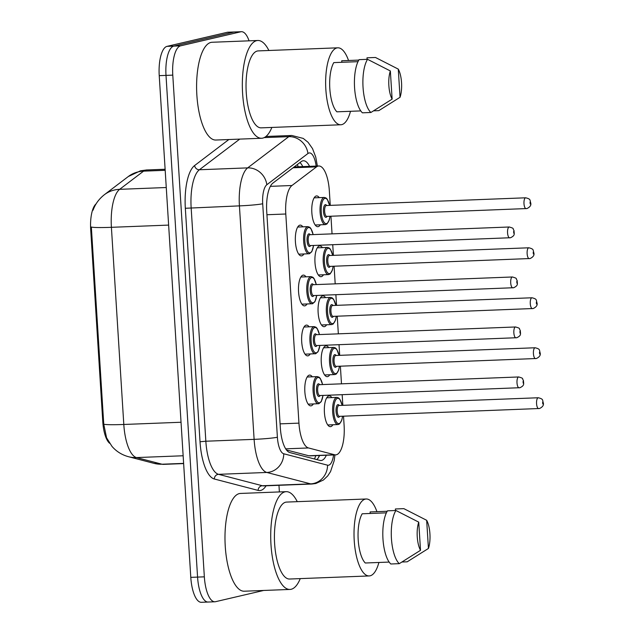 <?xml version="1.0" encoding="UTF-8"?>
<svg xmlns="http://www.w3.org/2000/svg" width="634" height="634" viewBox="0 0 634 634"><rect width="100%" height="100%" fill="white"/><g stroke="black" fill="none" stroke-linecap="round" stroke-linejoin="round"><path stroke-width="0.95" d="M303.884 253.988A15.398 5.444 -92.2 0 1 301.768 255.851A15.398 5.444 -92.2 0 1 301.396 255.898A15.398 5.444 -92.2 0 1 295.381 241.245A15.398 5.444 -92.2 0 1 299.834 225.173A15.398 5.444 -92.2 0 1 300.207 225.125A15.398 5.444 -92.2 0 1 302.83 226.829M307.03 303.979A15.398 5.444 -92.2 0 1 304.906 305.842A15.398 5.444 -92.2 0 1 304.542 305.889A15.398 5.444 -92.2 0 1 298.527 291.236A15.398 5.444 -92.2 0 1 302.981 275.164A15.398 5.444 -92.2 0 1 303.345 275.108A15.398 5.444 -92.2 0 1 305.976 276.82M310.177 353.97A15.398 5.444 -92.2 0 1 308.053 355.832A15.398 5.444 -92.2 0 1 307.688 355.88A15.398 5.444 -92.2 0 1 301.673 341.227A15.398 5.444 -92.2 0 1 306.127 325.155A15.398 5.444 -92.2 0 1 306.491 325.099A15.398 5.444 -92.2 0 1 309.123 326.811M313.323 403.961A15.398 5.444 -92.2 0 1 311.199 405.823A15.398 5.444 -92.2 0 1 310.834 405.871A15.398 5.444 -92.2 0 1 304.819 391.218A15.398 5.444 -92.2 0 1 309.273 375.146A15.398 5.444 -92.2 0 1 309.638 375.09A15.398 5.444 -92.2 0 1 312.269 376.802M320.313 224.793A15.398 5.444 -92.2 0 1 318.189 226.655A15.398 5.444 -92.2 0 1 317.824 226.703A15.398 5.444 -92.2 0 1 311.809 212.049A15.398 5.444 -92.2 0 1 316.263 195.977A15.398 5.444 -92.2 0 1 316.628 195.93A15.398 5.444 -92.2 0 1 319.259 197.642M323.459 274.784A15.398 5.444 -92.2 0 1 321.335 276.646A15.398 5.444 -92.2 0 1 320.97 276.693A15.398 5.444 -92.2 0 1 314.955 262.04A15.398 5.444 -92.2 0 1 319.409 245.968A15.398 5.444 -92.2 0 1 319.774 245.913A15.398 5.444 -92.2 0 1 322.405 247.625M326.605 324.774A15.398 5.444 -92.2 0 1 324.481 326.637A15.398 5.444 -92.2 0 1 324.109 326.684A15.398 5.444 -92.2 0 1 318.102 312.031A15.398 5.444 -92.2 0 1 322.548 295.959A15.398 5.444 -92.2 0 1 322.92 295.904A15.398 5.444 -92.2 0 1 325.551 297.615M329.743 374.765A15.398 5.444 -92.2 0 1 327.627 376.628A15.398 5.444 -92.2 0 1 327.255 376.675A15.398 5.444 -92.2 0 1 321.248 362.022A15.398 5.444 -92.2 0 1 325.694 345.95A15.398 5.444 -92.2 0 1 326.066 345.895A15.398 5.444 -92.2 0 1 328.697 347.606M332.89 424.756A15.398 5.444 -92.2 0 1 330.774 426.619A15.398 5.444 -92.2 0 1 330.401 426.666A15.398 5.444 -92.2 0 1 324.386 412.013A15.398 5.444 -92.2 0 1 328.84 395.941A15.398 5.444 -92.2 0 1 329.212 395.885A15.398 5.444 -92.2 0 1 331.844 397.597M286.457 449.95L308.798 455.767L310.636 455.791M330.259 205.368L329.347 190.921A27.183 9.605 87.8 0 0 318.791 165.981A27.183 9.605 87.8 0 0 316.517 166.869L291.965 185.508A27.183 9.605 87.8 0 0 285.791 214.007L298.947 423.132A27.183 9.605 87.8 0 0 308.481 447.953L334.625 454.768A27.183 9.605 87.8 0 0 335.655 454.879A27.183 9.605 87.8 0 0 336.305 454.792A27.183 9.605 87.8 0 0 344.111 425.501L343.525 416.189M96.099 203.886A24.464 8.646 87.8 0 0 90.686 229.413L102.795 421.895A24.464 8.646 87.8 0 0 109.579 443.253M342.836 405.332L342.17 394.681M341.488 383.832L340.379 366.198M339.697 355.341L339.024 344.698M338.342 333.841L337.233 316.207M336.551 305.35L335.877 294.707M335.196 283.85L334.086 266.217M333.405 255.359L332.731 244.716M332.05 233.859L330.94 216.226M263.665 590.46L215.552 601.69A27.183 9.605 -92.2 0 1 214.902 601.777A27.183 9.605 -92.2 0 1 204.346 576.837L172.781 75.129A27.183 9.605 -92.2 0 1 180.579 45.838L240.785 31.787L234.009 32.049A27.183 9.605 -92.2 0 1 234.659 31.962A27.183 9.605 -92.2 0 0 234.009 32.049L173.803 46.1L234.009 32.049L227.234 32.31A27.183 9.605 -92.2 0 1 227.891 32.223L241.435 31.7A27.183 9.605 -92.2 0 1 249.067 40.83M172.781 75.129L166.005 75.391A27.183 9.605 -92.2 0 1 173.803 46.1A27.183 9.605 -92.2 0 0 166.005 75.391L197.57 577.099L166.005 75.391L159.229 75.652A27.183 9.605 -92.2 0 1 167.035 46.361L227.234 32.31M208.776 601.951A27.183 9.605 -92.2 0 1 208.126 602.038A27.183 9.605 -92.2 0 1 197.57 577.099A27.183 9.605 -92.2 0 0 208.126 602.038L201.35 602.3A27.183 9.605 -92.2 0 1 190.794 577.36L159.229 75.652M93.079 210.187C95.171 204.196 98.92 199.044 104.348 194.725A31.708 28.792 52.8 0 1 119.644 189.328A36.241 12.807 87.8 0 0 111.402 227.313A31.708 2.021 -3.6 0 1 91.344 227.035L103.754 424.194L106.567 437.801L112.02 446.431C116.41 451.487 121.902 454.911 128.496 456.71A31.708 29.497 104.6 0 0 136.516 457.574L162.011 464.215A36.241 12.807 87.8 0 0 163.382 464.373L183.638 463.581M309.566 166.338A27.183 9.605 87.8 0 0 303.417 160.767A27.183 9.605 87.8 0 0 301.142 161.654L272.905 183.099A27.183 9.605 87.8 0 0 266.732 211.59L280.331 427.744A27.183 9.605 87.8 0 0 289.865 452.573L319.932 460.403A27.183 9.605 87.8 0 0 320.962 460.522A27.183 9.605 87.8 0 0 321.612 460.427A27.183 9.605 87.8 0 0 326.344 455.244M319.568 455.505A27.183 9.605 -92.2 0 1 316.826 459.595M278.968 485.303L279.38 491.929M240.785 31.787A27.183 9.605 -92.2 0 1 241.435 31.7M299.977 162.534A27.183 9.605 -92.2 0 1 302.79 166.599M300.247 578.612A48.921 17.292 -92.2 0 1 291.157 589.279A48.921 17.292 -92.2 0 1 289.984 589.438A48.921 17.292 -92.2 0 1 270.884 542.886A48.921 17.292 -92.2 0 1 285.031 491.826A48.921 17.292 -92.2 0 1 286.196 491.667A48.921 17.292 -92.2 0 1 297.259 501.668M289.984 589.438L244.256 591.213A48.921 17.292 -92.2 0 1 225.157 544.661A48.921 17.292 -92.2 0 1 239.295 493.601A48.921 17.292 -92.2 0 1 240.468 493.442L286.196 491.667M378.894 562.477A38.508 13.607 -92.2 0 1 370.105 575.815A38.508 13.607 -92.2 0 1 369.186 575.941A38.508 13.607 -92.2 0 1 354.152 539.304A38.508 13.607 -92.2 0 1 365.287 499.116A38.508 13.607 -92.2 0 1 366.206 498.99A38.508 13.607 -92.2 0 1 376.929 511.67M369.186 575.941L289.587 579.024A38.508 13.607 -92.2 0 1 274.554 542.387A38.508 13.607 -92.2 0 1 285.68 502.199A38.508 13.607 -92.2 0 1 286.6 502.08L366.206 498.99M386.368 512.843L362.188 513.786A27.183 9.605 -92.2 0 0 358.186 539.685A27.183 9.605 -92.2 0 0 365.287 563L389.165 562.073M420.516 550.312A18.117 6.403 -92.2 0 1 418.741 522.139L420.516 550.312L399.285 563.658A28.99 10.247 -92.2 0 1 391.432 538.52A28.99 10.247 -92.2 0 1 395.933 510.497L387.469 510.83A28.99 10.247 -92.2 0 0 382.96 538.852A28.99 10.247 -92.2 0 0 390.813 563.991L399.285 563.658M418.741 522.139L395.933 510.497M370.208 513.469L370.105 511.931L387.192 511.273M426.666 520.292A18.117 6.403 -92.2 0 1 428.433 548.465L426.666 520.292L403.858 508.65L395.394 508.975L395.489 510.513M428.433 548.465L407.202 561.811L402.051 562.009M271.859 127.442A48.921 17.292 -92.2 0 1 262.769 138.101A48.921 17.292 -92.2 0 1 261.604 138.26A48.921 17.292 -92.2 0 1 242.505 91.708A48.921 17.292 -92.2 0 1 256.643 40.647A48.921 17.292 -92.2 0 1 257.808 40.489A48.921 17.292 -92.2 0 1 268.879 50.49M261.604 138.26L215.869 140.035A48.921 17.292 -92.2 0 1 196.77 93.483A48.921 17.292 -92.2 0 1 210.908 42.423A48.921 17.292 -92.2 0 1 212.081 42.264L257.808 40.489M350.507 111.299A38.508 13.607 -92.2 0 1 341.726 124.644A38.508 13.607 -92.2 0 1 340.799 124.763A38.508 13.607 -92.2 0 1 325.773 88.126A38.508 13.607 -92.2 0 1 336.9 47.938A38.508 13.607 -92.2 0 1 337.819 47.819A38.508 13.607 -92.2 0 1 348.541 60.492M340.799 124.763L261.2 127.854A38.508 13.607 -92.2 0 1 246.166 91.217A38.508 13.607 -92.2 0 1 257.293 51.029A38.508 13.607 -92.2 0 1 258.212 50.902L337.819 47.819M357.988 61.672L333.801 62.608A27.183 9.605 -92.2 0 0 329.807 88.506A27.183 9.605 -92.2 0 0 336.9 111.822L360.778 110.902M392.129 99.142A18.117 6.403 -92.2 0 1 390.354 70.96L392.129 99.142L370.898 112.487A28.99 10.247 -92.2 0 1 363.044 87.341A28.99 10.247 -92.2 0 1 367.554 59.319L359.082 59.651A28.99 10.247 -92.2 0 0 354.572 87.674A28.99 10.247 -92.2 0 0 362.426 112.812L370.898 112.487M390.354 70.96L367.554 59.319M341.821 62.298L341.726 60.761L358.812 60.095M398.279 69.114A18.117 6.403 -92.2 0 1 400.046 97.287L398.279 69.114L375.471 57.472L367.007 57.805L367.102 59.342M400.046 97.287L378.815 110.633L373.664 110.839M308.798 455.767L334.625 454.768M297.283 164.586A27.183 24.678 52.8 0 1 298.265 166.782M90.686 229.413L91.518 229.381M102.795 421.895L103.627 421.864M315.78 455.648A27.183 25.281 104.6 0 1 314.456 458.976M285.688 448.84L308.481 447.953M280.085 423.861L298.947 423.132M266.93 214.736L285.791 214.007M270.353 186.348L291.965 185.508M293.082 167.772L316.517 166.869M163.382 464.373L153.991 463.351A31.708 29.497 104.6 0 0 162.011 464.215L183.622 463.383M104.348 194.725L128.282 176.545L140.526 170.792L146.612 169.967A36.241 12.807 87.8 0 0 145.741 170.086A36.241 12.807 87.8 0 0 143.577 171.148L119.644 189.328L166.267 187.521M168.628 225.094L111.402 227.313L123.804 424.471A31.708 2.021 176.4 0 1 103.754 424.194M181.039 422.252L123.804 424.471A36.241 12.807 87.8 0 0 136.516 457.574L183.147 455.767M128.282 176.545A31.708 28.792 52.8 0 1 143.577 171.148L165.181 170.308M190.794 577.36L204.346 576.837M167.035 46.361L180.579 45.838M316.152 166.084A18.117 6.403 87.8 0 0 309.02 152.984A18.117 6.403 87.8 0 0 307.934 153.515L266.819 184.748A18.117 6.403 87.8 0 0 262.698 203.744L277.391 437.222A18.117 6.403 87.8 0 0 283.747 453.77L327.548 465.182A18.117 6.403 87.8 0 0 328.666 465.197A18.117 6.403 87.8 0 0 333.571 454.958M334.934 454.911L334.158 460.759L330.56 471.569L327.746 475.872L323.395 480.025L315.843 483.496L311.991 484.019A36.241 12.807 -92.2 0 1 310.628 483.869L266.827 472.457A36.241 12.807 -92.2 0 1 254.115 439.354L239.422 205.876A36.241 12.807 -92.2 0 1 247.664 167.883L288.779 136.659A36.241 12.807 -92.2 0 1 290.951 135.597A36.241 12.807 -92.2 0 1 291.814 135.478L265.939 136.476M264.172 137.61L288.779 136.659A18.117 16.452 52.8 0 1 307.934 153.515M266.09 485.803A40.766 14.408 -92.2 0 1 260.637 490.447A40.766 14.408 -92.2 0 1 258.125 490.407L214.324 478.995A40.766 14.408 -92.2 0 1 200.027 441.755L185.334 208.277A40.766 14.408 -92.2 0 1 194.606 165.545L228.85 139.535M283.747 453.77A18.117 16.856 104.6 0 1 266.827 472.457L218.556 474.327L262.357 485.739A36.241 12.807 87.8 0 0 263.72 485.89L311.991 484.019M277.391 437.222A18.117 1.149 176.4 0 1 254.115 439.354L205.844 441.224A36.241 12.807 87.8 0 0 218.556 474.327A4.533 4.216 -75.4 0 0 214.324 478.995M327.548 465.182A18.117 16.856 104.6 0 1 310.628 483.869L262.357 485.739A4.533 4.216 -75.4 0 0 258.125 490.407M266.819 184.748A18.117 16.452 52.8 0 0 247.664 167.883L199.393 169.753A36.241 12.807 87.8 0 0 191.151 207.746L205.844 441.224L200.027 441.755M239.747 139.108L199.393 169.753A4.533 4.113 -127.2 0 1 194.606 165.545M262.698 203.744A18.117 1.149 176.4 0 1 239.422 205.876L185.334 208.277M338.279 424.518A13.591 4.803 -92.2 0 1 337.954 424.558A13.591 4.803 -92.2 0 1 332.652 411.632A13.591 4.803 -92.2 0 1 336.575 397.447A13.591 4.803 -92.2 0 1 336.9 397.399L326.716 397.795M342.114 405.364A12.68 4.486 87.8 0 0 337.478 398.318A12.68 4.486 87.8 0 0 333.841 411.981A12.68 4.486 87.8 0 0 339.071 423.583A12.68 4.486 87.8 0 0 342.534 416.221M339.642 416.34A6.34 2.243 -92.2 0 1 338.675 417.267A6.34 2.243 -92.2 0 1 336.06 411.466A6.34 2.243 -92.2 0 1 337.874 404.635A6.34 2.243 -92.2 0 1 339.214 405.475M339.039 405.491A5.437 1.918 87.8 0 0 338.913 405.483A5.437 1.918 87.8 0 0 338.778 405.498A5.437 1.918 87.8 0 0 337.209 411.173A5.437 1.918 87.8 0 0 339.333 416.348A5.437 1.918 87.8 0 0 339.459 416.332M538.813 408.605A5.437 1.918 -92.2 0 1 538.678 408.621A5.437 1.918 -92.2 0 1 536.554 403.446A5.437 1.918 -92.2 0 1 538.131 397.78A5.437 1.918 -92.2 0 1 538.258 397.756A5.437 1.918 -92.2 0 1 538.44 397.78M542.649 402.122L542.759 403.929L542.649 402.122M318.712 403.723A13.591 4.803 -92.2 0 1 318.387 403.763A13.591 4.803 -92.2 0 1 313.077 390.837A13.591 4.803 -92.2 0 1 317.008 376.651A13.591 4.803 -92.2 0 1 317.333 376.604L319.179 377.246L320.305 378.45L322.611 384.561M322.54 384.569A12.68 4.486 87.8 0 0 317.911 377.523A12.68 4.486 87.8 0 0 314.266 391.186A12.68 4.486 87.8 0 0 319.496 402.788A12.68 4.486 87.8 0 0 322.96 395.426M320.067 395.545A6.34 2.243 -92.2 0 1 319.1 396.472A6.34 2.243 -92.2 0 1 316.485 390.671A6.34 2.243 -92.2 0 1 318.308 383.839A6.34 2.243 -92.2 0 1 319.647 384.679M319.473 384.695A5.437 1.918 87.8 0 0 319.338 384.687A5.437 1.918 87.8 0 0 319.211 384.711A5.437 1.918 87.8 0 0 317.642 390.378A5.437 1.918 87.8 0 0 319.758 395.553A5.437 1.918 87.8 0 0 319.893 395.537M519.238 387.81A5.437 1.918 -92.2 0 1 519.111 387.826A5.437 1.918 -92.2 0 1 516.987 382.651A5.437 1.918 -92.2 0 1 518.557 376.984A5.437 1.918 -92.2 0 1 518.691 376.961A5.437 1.918 -92.2 0 1 518.874 376.984M523.193 383.134L523.074 381.327L523.193 383.134M335.132 374.528A13.591 4.803 -92.2 0 1 334.807 374.567A13.591 4.803 -92.2 0 1 329.506 361.642A13.591 4.803 -92.2 0 1 333.429 347.456A13.591 4.803 -92.2 0 1 333.753 347.416L323.578 347.804M338.968 355.373A12.68 4.486 87.8 0 0 334.332 348.328A12.68 4.486 87.8 0 0 330.694 361.99A12.68 4.486 87.8 0 0 335.925 373.592A12.68 4.486 87.8 0 0 339.388 366.23M336.495 366.349A6.34 2.243 -92.2 0 1 335.529 367.276A6.34 2.243 -92.2 0 1 332.913 361.475A6.34 2.243 -92.2 0 1 334.728 354.644A6.34 2.243 -92.2 0 1 336.075 355.484M335.893 355.5A5.437 1.918 87.8 0 0 335.766 355.492A5.437 1.918 87.8 0 0 335.632 355.516A5.437 1.918 87.8 0 0 334.063 361.182A5.437 1.918 87.8 0 0 336.186 366.357A5.437 1.918 87.8 0 0 336.313 366.341M535.667 358.614A5.437 1.918 -92.2 0 1 535.532 358.63A5.437 1.918 -92.2 0 1 533.416 353.455A5.437 1.918 -92.2 0 1 534.985 347.789A5.437 1.918 -92.2 0 1 535.112 347.765A5.437 1.918 -92.2 0 1 535.302 347.789M539.502 352.132L539.613 353.938L539.502 352.132M331.986 324.537A13.591 4.803 -92.2 0 1 331.661 324.584A13.591 4.803 -92.2 0 1 326.359 311.651A13.591 4.803 -92.2 0 1 330.282 297.465A13.591 4.803 -92.2 0 1 330.607 297.425L320.432 297.814M335.822 305.382A12.68 4.486 87.8 0 0 331.186 298.337A12.68 4.486 87.8 0 0 327.548 312.007A12.68 4.486 87.8 0 0 332.779 323.602A12.68 4.486 87.8 0 0 336.242 316.247M333.349 316.358A6.34 2.243 -92.2 0 1 332.382 317.285A6.34 2.243 -92.2 0 1 329.767 311.484A6.34 2.243 -92.2 0 1 331.59 304.653A6.34 2.243 -92.2 0 1 332.929 305.493M332.755 305.509A5.437 1.918 87.8 0 0 332.62 305.501A5.437 1.918 87.8 0 0 332.493 305.525A5.437 1.918 87.8 0 0 330.916 311.199A5.437 1.918 87.8 0 0 333.04 316.366A5.437 1.918 87.8 0 0 333.175 316.35M532.52 308.623A5.437 1.918 -92.2 0 1 532.394 308.639A5.437 1.918 -92.2 0 1 530.27 303.472A5.437 1.918 -92.2 0 1 531.839 297.798A5.437 1.918 -92.2 0 1 531.966 297.774A5.437 1.918 -92.2 0 1 532.156 297.798M536.356 302.141L536.467 303.948L536.356 302.141M328.84 274.546A13.591 4.803 -92.2 0 1 328.515 274.593A13.591 4.803 -92.2 0 1 323.213 261.66A13.591 4.803 -92.2 0 1 327.144 247.474A13.591 4.803 -92.2 0 1 327.469 247.434L317.285 247.823M332.676 255.391A12.68 4.486 87.8 0 0 328.047 248.346A12.68 4.486 87.8 0 0 324.402 262.016A12.68 4.486 87.8 0 0 329.632 273.611A12.68 4.486 87.8 0 0 333.096 266.256M330.203 266.367A6.34 2.243 -92.2 0 1 329.236 267.294A6.34 2.243 -92.2 0 1 326.621 261.493A6.34 2.243 -92.2 0 1 328.444 254.662A6.34 2.243 -92.2 0 1 329.783 255.502M329.609 255.518A5.437 1.918 87.8 0 0 329.474 255.51A5.437 1.918 87.8 0 0 329.347 255.534A5.437 1.918 87.8 0 0 327.778 261.208A5.437 1.918 87.8 0 0 329.894 266.375A5.437 1.918 87.8 0 0 330.029 266.359M529.374 258.632A5.437 1.918 -92.2 0 1 529.247 258.648A5.437 1.918 -92.2 0 1 527.123 253.481A5.437 1.918 -92.2 0 1 528.693 247.807A5.437 1.918 -92.2 0 1 528.827 247.791A5.437 1.918 -92.2 0 1 529.01 247.807M533.21 252.15L533.329 253.957L533.21 252.15M325.702 224.555A13.591 4.803 -92.2 0 1 325.377 224.602A13.591 4.803 -92.2 0 1 320.067 211.669A13.591 4.803 -92.2 0 1 323.998 197.483A13.591 4.803 -92.2 0 1 324.323 197.443L314.139 197.84M329.529 205.4A12.68 4.486 87.8 0 0 324.901 198.355A12.68 4.486 87.8 0 0 321.256 212.025A12.68 4.486 87.8 0 0 326.486 223.62A12.68 4.486 87.8 0 0 329.949 216.265M327.057 216.376A6.34 2.243 -92.2 0 1 326.09 217.303A6.34 2.243 -92.2 0 1 323.475 211.502A6.34 2.243 -92.2 0 1 325.297 204.671A6.34 2.243 -92.2 0 1 326.637 205.511M326.462 205.535A5.437 1.918 87.8 0 0 326.328 205.527A5.437 1.918 87.8 0 0 326.201 205.543A5.437 1.918 87.8 0 0 324.632 211.217A5.437 1.918 87.8 0 0 326.748 216.384A5.437 1.918 87.8 0 0 326.882 216.368M526.228 208.641A5.437 1.918 -92.2 0 1 526.101 208.657A5.437 1.918 -92.2 0 1 523.977 203.49A5.437 1.918 -92.2 0 1 525.546 197.816A5.437 1.918 -92.2 0 1 525.681 197.8A5.437 1.918 -92.2 0 1 525.863 197.816M530.064 202.159L530.183 203.966L530.064 202.159M315.566 353.732A13.591 4.803 -92.2 0 1 315.241 353.78A13.591 4.803 -92.2 0 1 309.931 340.846A13.591 4.803 -92.2 0 1 313.862 326.661A13.591 4.803 -92.2 0 1 314.187 326.621L316.033 327.255L317.159 328.46L319.465 334.57M319.393 334.578A12.68 4.486 87.8 0 0 314.765 327.532A12.68 4.486 87.8 0 0 311.12 341.203A12.68 4.486 87.8 0 0 316.35 352.797A12.68 4.486 87.8 0 0 319.813 345.435M316.921 345.554A6.34 2.243 -92.2 0 1 315.954 346.481A6.34 2.243 -92.2 0 1 313.339 340.68A6.34 2.243 -92.2 0 1 315.161 333.849A6.34 2.243 -92.2 0 1 316.501 334.689M316.326 334.704A5.437 1.918 87.8 0 0 316.192 334.697A5.437 1.918 87.8 0 0 316.065 334.72A5.437 1.918 87.8 0 0 314.496 340.387A5.437 1.918 87.8 0 0 316.62 345.562A5.437 1.918 87.8 0 0 316.746 345.546M516.092 337.819A5.437 1.918 -92.2 0 1 515.965 337.835A5.437 1.918 -92.2 0 1 513.841 332.668A5.437 1.918 -92.2 0 1 515.41 326.993A5.437 1.918 -92.2 0 1 515.545 326.97A5.437 1.918 -92.2 0 1 515.727 326.993M520.046 333.143L519.928 331.336L520.046 333.143M312.419 303.741A13.591 4.803 -92.2 0 1 312.094 303.789A13.591 4.803 -92.2 0 1 306.785 290.855A13.591 4.803 -92.2 0 1 310.715 276.67A13.591 4.803 -92.2 0 1 311.04 276.63L312.895 277.264L314.02 278.469L316.318 284.579M316.247 284.587A12.68 4.486 87.8 0 0 311.619 277.541A12.68 4.486 87.8 0 0 307.973 291.212A12.68 4.486 87.8 0 0 313.212 302.806A12.68 4.486 87.8 0 0 316.675 295.452M313.775 295.563A6.34 2.243 -92.2 0 1 312.808 296.49A6.34 2.243 -92.2 0 1 310.192 290.689A6.34 2.243 -92.2 0 1 312.015 283.858A6.34 2.243 -92.2 0 1 313.354 284.698M313.18 284.714A5.437 1.918 87.8 0 0 313.053 284.706A5.437 1.918 87.8 0 0 312.919 284.729A5.437 1.918 87.8 0 0 311.349 290.404A5.437 1.918 87.8 0 0 313.473 295.571A5.437 1.918 87.8 0 0 313.6 295.555M512.946 287.828A5.437 1.918 -92.2 0 1 512.819 287.844A5.437 1.918 -92.2 0 1 510.695 282.677A5.437 1.918 -92.2 0 1 512.264 277.003A5.437 1.918 -92.2 0 1 512.399 276.979A5.437 1.918 -92.2 0 1 512.581 277.003M516.9 283.152L516.789 281.345L516.9 283.152M309.273 253.751A13.591 4.803 -92.2 0 1 308.948 253.798A13.591 4.803 -92.2 0 1 303.638 240.865A13.591 4.803 -92.2 0 1 307.569 226.679A13.591 4.803 -92.2 0 1 307.894 226.639L309.749 227.273L310.874 228.478L313.172 234.596M313.109 234.596A12.68 4.486 87.8 0 0 308.473 227.551A12.68 4.486 87.8 0 0 304.835 241.221A12.68 4.486 87.8 0 0 310.066 252.815A12.68 4.486 87.8 0 0 313.529 245.461M310.636 245.572A6.34 2.243 -92.2 0 1 309.669 246.499A6.34 2.243 -92.2 0 1 307.054 240.698A6.34 2.243 -92.2 0 1 308.869 233.867A6.34 2.243 -92.2 0 1 310.208 234.707M310.034 234.723A5.437 1.918 87.8 0 0 309.907 234.723A5.437 1.918 87.8 0 0 309.772 234.738A5.437 1.918 87.8 0 0 308.203 240.413A5.437 1.918 87.8 0 0 310.327 245.58A5.437 1.918 87.8 0 0 310.454 245.564M509.807 237.837A5.437 1.918 -92.2 0 1 509.673 237.853A5.437 1.918 -92.2 0 1 507.549 232.686A5.437 1.918 -92.2 0 1 509.126 227.012A5.437 1.918 -92.2 0 1 509.253 226.996A5.437 1.918 -92.2 0 1 509.435 227.012M513.754 233.161L513.643 231.355L513.754 233.161M309.883 455.878L335.655 454.879M318.426 457.653L319.362 455.513M294.184 166.932L318.791 165.981M153.991 463.351L128.496 456.71M146.612 169.967L165.117 169.254M214.902 601.777L208.126 602.038M317.38 166.037L315.724 157.01L312.522 148.602L308.076 142.301L303.234 138.418L291.814 135.478M327.77 424.954L337.954 424.558L339.594 423.916L341.829 420.025L342.606 416.221M339.317 416.348L539.558 408.502C542.649 407.004 543.901 405.166 543.314 402.986C542.3 400.046 543.726 399.071 538.258 397.756L338.913 405.483M342.186 405.356L339.864 399.222L338.627 397.954L336.9 397.399M323.031 395.426L321.216 401.687L318.854 403.7L308.203 404.159M319.742 395.553L519.983 387.707C524.809 385.353 523.549 383.95 523.446 380.455C521.655 378.244 524.405 378.625 518.691 376.961L319.338 384.687M317.333 376.604L307.149 377M324.624 374.963L334.807 374.567L336.448 373.925L338.683 370.034L339.459 366.23M336.171 366.357L536.412 358.511C539.502 357.013 540.754 355.175 540.168 352.995C539.154 350.063 540.58 349.088 535.112 347.765L335.743 355.492M339.039 355.365L336.717 349.231L335.481 347.963L333.753 347.416M321.486 324.973L331.661 324.584L333.302 323.934L335.537 320.043L336.313 316.239M333.024 316.366L533.265 308.52C536.356 307.022 537.616 305.184 537.022 303.004C536.007 300.072 537.434 299.097 531.966 297.774L332.62 305.501M335.893 305.374L333.571 299.248L332.343 297.972L330.607 297.425M318.339 274.982L328.515 274.593L330.156 273.943L332.39 270.052L333.167 266.248M329.878 266.383L530.119 258.529C533.218 257.032 534.47 255.193 533.883 253.014C532.861 250.081 534.288 249.107 528.827 247.791L329.45 255.51M332.747 255.383L330.425 249.257L329.197 247.981L327.469 247.434M315.193 224.999L325.377 224.602L327.009 223.953L329.244 220.069L330.021 216.257M326.732 216.392L526.973 208.546C530.072 207.041 531.324 205.202 530.737 203.023C529.715 200.09 531.149 199.116 525.681 197.8L326.328 205.527M329.601 205.4L327.287 199.266L326.05 197.99L324.323 197.443M319.885 345.435L318.07 351.696L315.716 353.709L305.057 354.168M316.596 345.562L516.837 337.716C521.671 335.362 520.403 333.959 520.3 330.465C518.509 328.253 521.267 328.634 515.545 326.97L316.168 334.697M314.187 326.621L304.003 327.009M316.738 295.444L314.924 301.705L312.57 303.726L301.911 304.177M313.45 295.579L513.699 287.725C518.525 285.371 517.257 283.969 517.154 280.474C515.363 278.263 518.121 278.643 512.399 276.979L313.053 284.706M311.04 276.63L300.857 277.018M313.6 245.453L311.777 251.714L309.424 253.735L298.765 254.186M310.303 245.588L510.552 237.734C515.379 235.38 514.119 233.978 514.008 230.483C512.217 228.272 514.974 228.652 509.253 226.996L309.907 234.723M307.894 226.639L297.711 227.035"/></g></svg>
